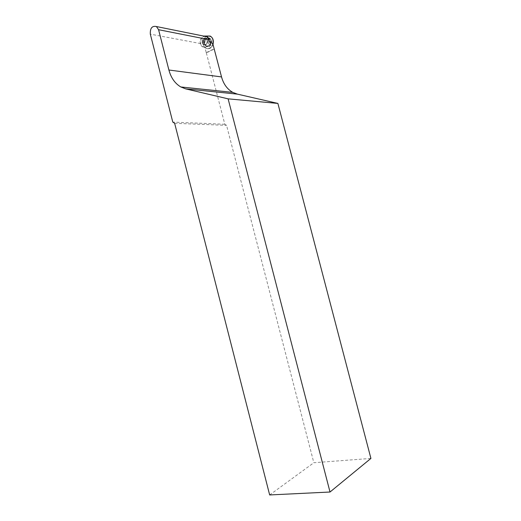 <?xml version="1.0" encoding="UTF-8"?>
<svg xmlns="http://www.w3.org/2000/svg" width="521" height="521" viewBox="0 0 521 521"><rect width="100%" height="100%" fill="white"/><g stroke="black" fill="none" stroke-linecap="round" stroke-linejoin="round"><path stroke-width="0.39" stroke-dasharray="2.6 1.95" d="M206.681 36.255C204.838 37.304 203.718 39.075 203.307 41.569C203.034 44.285 203.737 46.389 205.417 47.886C208.628 49.723 211.155 48.57 212.998 44.428C210.953 51.657 202.024 48.948 203.307 41.569C203.776 38.828 205.053 36.984 207.137 36.047M205.209 40.54C206.264 38.28 207.742 37.46 209.65 38.092C211.598 39.335 212.171 41.322 211.383 44.07C210.113 46.597 208.465 47.307 206.427 46.187C204.883 44.793 204.479 42.911 205.209 40.54M202.35 40.299C203.203 38.521 204.356 37.955 205.821 38.593C208.765 40.195 206.264 46.46 203.444 44.598C202.155 43.621 201.79 42.188 202.35 40.299M209.129 41.595C208.068 46.61 205.723 48.271 202.083 46.564C200.585 45.236 199.96 43.36 200.201 40.951L200.618 39.303L203.535 36.06M209.129 41.602C208.068 46.616 205.717 48.271 202.083 46.571L201.178 45.574L204.851 47.548L206.349 52.895L214.3 49M206.349 52.895L224.805 124.259L226.563 125.366L313.837 462.733L370.913 458.421M212.783 43.608C211.135 48.245 208.569 49.625 205.098 47.763L204.851 47.548M206.876 38.137L209.279 38.072C213.747 39.954 210.028 49.221 206.095 46.076C203.822 43.23 204.082 40.586 206.876 38.137M224.805 124.259L172.796 122.09M208.608 39.589L206.609 36.678C202.422 35.799 200.442 38.098 200.663 43.582L201.178 45.574M205.411 44.65L203.444 44.598C200.481 43.022 202.969 36.711 205.821 38.593C207.703 40.677 207.566 42.696 205.411 44.65M269.663 494.95L313.837 462.733M174.646 123.301L226.563 125.366M206.179 52.68L214.124 48.785M210.451 43.855C211.22 41.185 210.66 39.251 208.765 38.04C205.157 36.144 202.194 43.647 205.632 45.92C207.612 47.007 209.221 46.323 210.451 43.855M210.152 43.764C208.016 47.053 206.023 47.079 204.18 43.842C203.646 41.152 204.414 39.231 206.472 38.072C209.65 37.825 210.881 39.726 210.152 43.764M207.645 43.041C208.211 41.159 207.853 39.726 206.576 38.743C205.111 38.105 203.958 38.671 203.105 40.443C202.545 42.331 202.91 43.757 204.193 44.734C205.645 45.366 206.798 44.799 207.645 43.041M208.361 46.128L205.515 45.887C203.294 43.093 203.548 40.501 206.283 38.105L208.641 38.033C211.396 40.664 211.298 43.36 208.361 46.128M200.663 43.582L150.322 34.152M206.055 44.773L204.089 44.715C201.132 43.145 203.62 36.841 206.472 38.723C208.354 40.807 208.218 42.82 206.055 44.773M208.12 45.972C206.27 46.662 204.929 45.952 204.082 43.849C203.535 41.139 204.304 39.205 206.388 38.053C210.263 36.353 211.995 44.278 208.12 45.972M206.095 46.076L204.082 43.849L204.089 44.715L203.444 44.598L204.193 44.734L204.18 43.842L205.632 45.92L206.427 46.187M209.279 38.072L206.388 38.053L206.472 38.723L205.821 38.593L206.576 38.743L206.844 38.28L206.472 38.072L209.65 38.092"/><path stroke-width="0.78" d="M206.681 36.255C211.637 35.317 213.747 38.04 212.998 44.428C213.91 40.456 212.959 37.668 210.132 36.053L207.137 36.047M203.535 36.06L206.251 36.04C208.185 37.011 209.142 38.86 209.129 41.595M158.573 29.71L208.608 39.589L209.129 41.602L212.783 43.608L221.536 76.926L168.895 70.009L158.573 29.71L156.45 26.545C152.08 25.627 150.035 28.16 150.322 34.152L172.796 122.09L174.646 123.301L269.663 494.95L330.014 492.019L228.113 98.847L185.678 88.87L180.826 86.961C174.991 83.503 171.012 77.85 168.895 70.009M330.014 492.019L370.913 458.421L277.888 103.419L237.368 94.125L232.763 92.38C227.234 89.208 223.489 84.057 221.536 76.926M277.888 103.419L228.113 98.847M237.368 94.125L185.678 88.87M206.251 36.04L210.132 36.053M206.609 36.678L156.45 26.545M232.763 92.38L180.826 86.961"/></g></svg>
